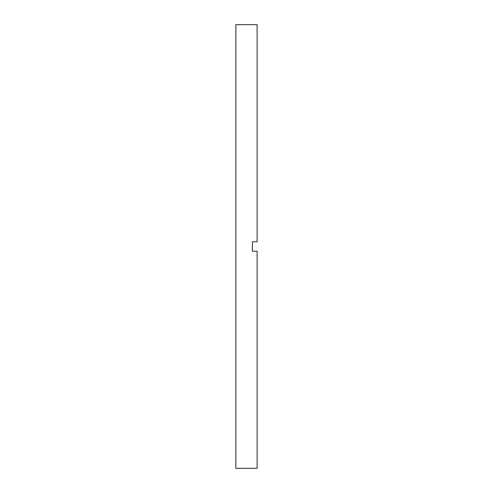 <?xml version="1.0" encoding="UTF-8"?>
<svg xmlns="http://www.w3.org/2000/svg" width="493" height="493" viewBox="0 0 493 493"><rect width="100%" height="100%" fill="white"/><g stroke="black" fill="none" stroke-linecap="round" stroke-linejoin="round"><path stroke-width="0.74" d="M252.398 246.5L252.398 251.22L257.118 251.22L257.118 468.301L235.882 468.35L235.882 24.65L257.118 24.699L257.118 241.78L252.398 241.78L252.398 246.5"/></g></svg>
